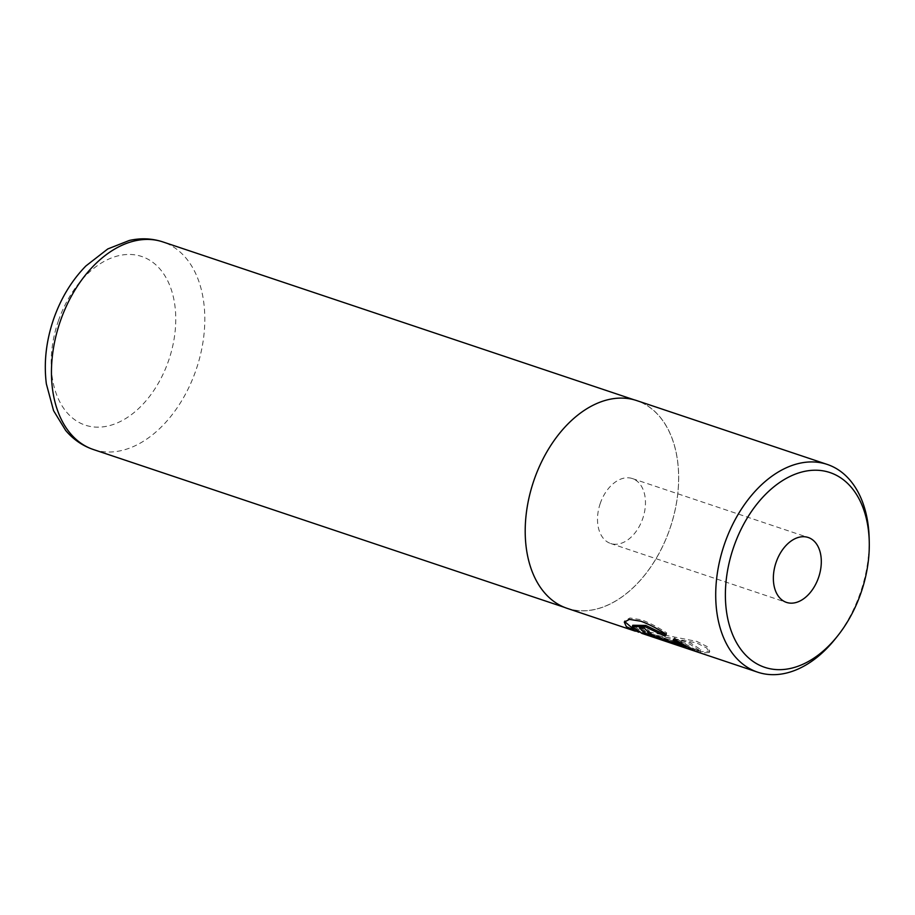 <?xml version="1.0" encoding="UTF-8"?>
<svg xmlns="http://www.w3.org/2000/svg" width="915" height="915" viewBox="0 0 915 915"><rect width="100%" height="100%" fill="white"/><g stroke="black" fill="none" stroke-linecap="round" stroke-linejoin="round"><path stroke-width="0.69" stroke-dasharray="4.58 3.43" d="M633.271 628.982L696.864 641.415L707.169 646.596L709.777 651.217L700.764 651.663L700.318 652.955L709.319 652.555L706.677 647.98L696.372 642.833L638.819 632.254M665.434 634.804L666.715 632.928C657.599 627.015 649.158 622.635 641.415 619.798L629.92 617.98L624.762 620.782L624.293 622.131M700.764 651.663L655.826 636.611A108.176 71.244 108.5 0 0 661.625 638.041L698.397 650.359L700.776 649.604L690.127 642.696L642.284 632.071L632.757 625.265M641.85 633.374L689.647 644.069L700.318 650.931L697.951 651.663L661.168 639.345A109.548 72.148 -71.5 0 1 655.38 637.904L700.318 652.955M869.159 538.112A109.548 72.148 -71.5 0 1 860.317 592.806A109.548 72.148 -71.5 0 1 835.487 638.613M600.274 503.364A34.232 22.543 108.5 0 0 610.614 543.476A34.232 22.543 108.5 0 0 642.696 518.679A34.232 22.543 108.5 0 0 632.356 478.556A34.232 22.543 108.5 0 0 600.274 503.364M669.769 528.962A109.468 72.091 108.5 0 0 636.726 400.678A109.468 72.091 108.5 0 0 534.12 479.986A109.468 72.091 108.5 0 0 567.163 608.269A109.468 72.091 108.5 0 0 669.769 528.962M567.14 608.349A109.548 72.148 108.5 0 0 669.814 528.973A109.548 72.148 108.5 0 0 636.749 400.598M655.826 636.611L655.38 637.904M661.625 638.041L661.168 639.345M698.397 650.359L697.951 651.663M666.715 632.928L666.246 634.301M681.755 643.908L654.637 634.827C648.746 632.334 647.065 631.133 649.593 631.224L649.135 632.551M647.866 631.499L649.593 631.224A108.176 71.244 -71.5 0 1 644.812 626.855L644.343 628.216M686.422 646.573L695.217 649.513L674.549 637.846L672.948 640.637M674.549 637.846L674.081 639.196M695.217 649.513L694.771 650.805M644.812 626.855L639.951 626.752L646.345 632.208L681.412 644.892M93.353 449.517A109.468 72.091 108.5 0 0 195.947 370.209A109.468 72.091 108.5 0 0 162.904 241.926M58.377 320.913A88.927 58.571 -71.5 0 1 142.568 256.783A88.927 58.571 -71.5 0 1 168.566 360.704A88.927 58.571 -71.5 0 1 84.374 424.834A88.927 58.571 -71.5 0 1 58.377 320.913M654.637 634.827L654.191 636.131M709.777 651.217L709.319 652.555M610.614 543.476L786.465 602.39M634.072 399.786L636.726 400.678M564.521 607.377L567.163 608.269M632.356 478.556L808.208 537.482M700.776 649.604L700.318 650.931M635.822 629.909L642.284 632.082M639.951 626.752L639.482 628.102"/><path stroke-width="1.37" d="M638.819 632.254L626.375 626.661L624.293 622.131L629.44 619.386L640.912 621.228C648.644 624.053 657.096 628.411 666.246 634.301L664.965 636.154L645.269 626.821L632.299 626.592L641.85 633.374L757.643 672.17A109.548 72.148 -71.5 0 1 724.577 543.796A109.548 72.148 -71.5 0 1 827.251 464.431A109.548 72.148 -71.5 0 1 869.159 538.112L869.25 541.634A102.709 67.641 108.5 0 0 813.446 470.253A102.709 67.641 108.5 0 0 733.704 546.964A102.709 67.641 108.5 0 0 749.305 658.514A102.709 67.641 108.5 0 0 837.683 635.856A102.709 67.641 108.5 0 0 860.969 592.909A102.709 67.641 108.5 0 0 869.25 541.634M624.625 621.491L633.271 628.982M632.299 626.592L632.757 625.265L645.75 625.437L665.434 634.804L664.965 636.154M776.126 562.279A34.232 22.543 108.5 0 0 786.465 602.39A34.232 22.543 108.5 0 0 818.536 577.594A34.232 22.543 108.5 0 0 808.208 537.482A34.232 22.543 108.5 0 0 776.126 562.279M827.251 464.431L636.749 400.598A109.548 72.148 108.5 0 0 534.074 479.963A109.548 72.148 108.5 0 0 567.14 608.349L635.387 631.213M837.683 635.856L835.487 638.613A109.548 72.148 -71.5 0 1 757.643 672.17M649.135 632.551C646.608 632.448 648.3 633.638 654.191 636.131L681.298 645.224L672.948 640.637L674.081 639.196L694.771 650.805L659.486 638.99L645.899 633.512L639.482 628.09L644.343 628.216A109.548 72.148 108.5 0 0 649.135 632.551L647.557 632.402L647.866 631.499M665.434 634.804L665.926 634.106M673.406 639.311L681.755 643.908L681.298 645.224M681.412 644.892L686.422 646.573M93.353 449.517C82.51 445.799 73.28 439.44 65.663 430.45L53.573 410.686L46.356 383.9C43.691 362.649 46.116 341.055 53.619 319.106C60.905 298.279 71.656 280.562 85.873 265.979L107.776 248.949L129.324 240.462C140.819 237.877 152.016 238.358 162.904 241.926A109.468 72.091 108.5 0 0 60.31 321.234A109.468 72.091 108.5 0 0 93.353 449.517L564.521 607.377M659.829 638.03L659.486 638.99M162.904 241.926L634.072 399.786"/></g></svg>
